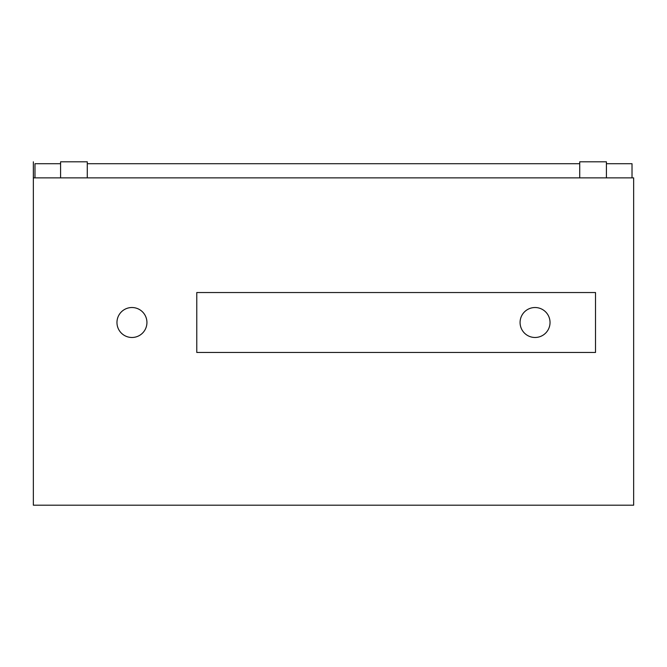 <?xml version="1.0" encoding="UTF-8"?>
<svg xmlns="http://www.w3.org/2000/svg" width="667" height="667" viewBox="0 0 667 667"><rect width="100%" height="100%" fill="white"/><g stroke="black" fill="none" stroke-linecap="round" stroke-linejoin="round"><path stroke-width="1" d="M550.033 322.503A14.982 14.982 0 0 0 527.564 309.53A14.982 14.982 0 0 0 527.564 335.476A14.982 14.982 0 0 0 550.033 322.503M196.773 292.538L196.773 352.459L595.514 352.459L595.514 292.538L196.773 292.538M146.932 322.503A14.982 14.982 0 0 0 124.454 309.53A14.982 14.982 0 0 0 124.454 335.476A14.982 14.982 0 0 0 146.932 322.503M33.35 161.806L33.35 505.194L633.65 505.194L633.65 177.872L33.408 177.872L33.35 161.806M87.277 177.872L87.277 161.806L60.589 161.806L60.589 177.872M606.411 177.872L606.411 161.806L579.723 161.806L579.723 177.872M632.016 177.872L632.016 163.707L606.411 163.707M34.984 177.872L34.984 163.707L60.589 163.707M87.277 163.707L579.723 163.707"/></g></svg>

